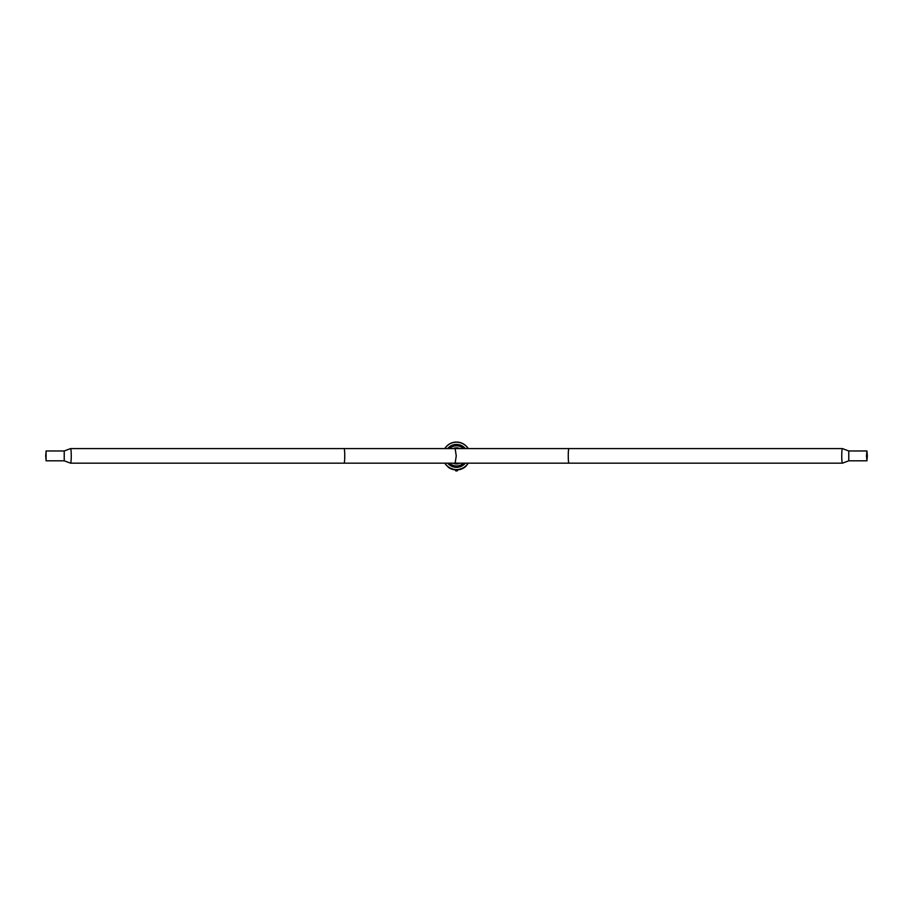<?xml version="1.0" encoding="UTF-8"?>
<svg xmlns="http://www.w3.org/2000/svg" width="913" height="913" viewBox="0 0 913 913"><rect width="100%" height="100%" fill="white"/><g stroke="black" fill="none" stroke-linecap="round" stroke-linejoin="round"><path stroke-width="1.37" d="M444.768 448.591A13.809 13.809 0 0 1 468.232 448.591M468.232 463.176A13.809 13.809 0 0 1 444.768 463.176M458.965 469.476L463.77 467.627M449.504 467.798L454.035 469.476M444.893 463.176A13.706 13.706 0 0 0 468.107 463.176M468.107 448.591A13.706 13.706 0 0 0 444.893 448.591M447.655 448.591A11.47 11.47 0 0 1 465.345 448.591M465.345 463.176A11.47 11.47 0 0 1 447.655 463.176M447.838 463.176A11.333 11.333 0 0 0 465.162 463.176M465.162 448.591A11.333 11.333 0 0 0 447.838 448.591M457.322 466.007L455.678 466.007L457.322 465.95M456.5 469.704L455.598 469.67M449.036 467.513L449.538 468.107A14.06 14.06 0 0 0 456.5 469.944L455.598 469.921M457.036 469.944L455.964 469.944M449.538 468.107L448.523 467.456M466.509 465.767L463.462 468.107L466.326 465.596M466.052 465.87L465.037 466.748M456.5 469.944A14.06 14.06 0 0 0 463.462 468.107L464.477 467.456M464.797 467.239L465.368 466.794M456.968 470.925L456.032 470.925M455.781 470.925L457.322 470.834L457.322 469.944L455.678 469.944L456.477 470.925M842.391 463.176A7.293 0.639 90 0 0 842.437 463.165L848.782 460.814L848.782 450.965L842.437 448.603A7.293 0.639 90 0 0 842.391 448.591A7.293 0.639 90 0 0 841.752 455.884A7.293 0.639 90 0 0 842.391 463.176L568.89 463.176A7.293 0.639 90 0 1 568.263 455.884A7.293 0.639 90 0 1 568.89 448.591L456.5 448.591A7.293 7.293 0 0 0 455.541 448.648M867.304 455.884L866.916 451.49L866.916 460.289L867.304 455.884M866.494 455.884L866.916 460.814L867.35 455.884L866.916 450.965L866.494 455.884M455.541 463.119A7.293 7.293 0 0 0 456.5 463.176A7.293 7.293 0 0 1 455.541 463.119L457.493 463.119M344.11 448.591L455.142 448.591L456.249 455.884L455.142 463.176L344.11 463.176A7.293 0.639 -90 0 0 344.737 455.884A7.293 0.639 -90 0 0 344.11 448.591L70.609 448.591A7.293 0.639 -90 0 0 70.563 448.603L64.218 450.965L46.084 450.965L46.084 460.814L46.084 450.965M344.11 463.176L70.609 463.176A7.293 0.639 -90 0 0 70.609 463.176A7.293 0.639 -90 0 0 71.248 455.884A7.293 0.639 -90 0 0 70.609 448.591M45.696 455.884L46.084 460.335L46.084 451.433L45.696 455.884M449.527 448.591A10.1 10.1 0 0 1 463.473 448.591M463.473 463.176A10.1 10.1 0 0 1 449.527 463.176M458.531 463.176A7.578 7.578 0 0 1 454.469 463.176M459.89 463.176A8.046 8.046 0 0 1 453.11 463.176M453.11 448.591A8.046 8.046 0 0 1 459.89 448.591M454.469 448.591A7.578 7.578 0 0 1 458.531 448.591M70.563 463.165L64.218 460.814L64.218 450.965M848.782 460.814L866.916 460.814M568.89 448.591L842.391 448.591M568.89 463.176L456.5 463.176M848.782 450.965L866.916 450.965M64.218 460.814L46.084 460.814"/></g></svg>
